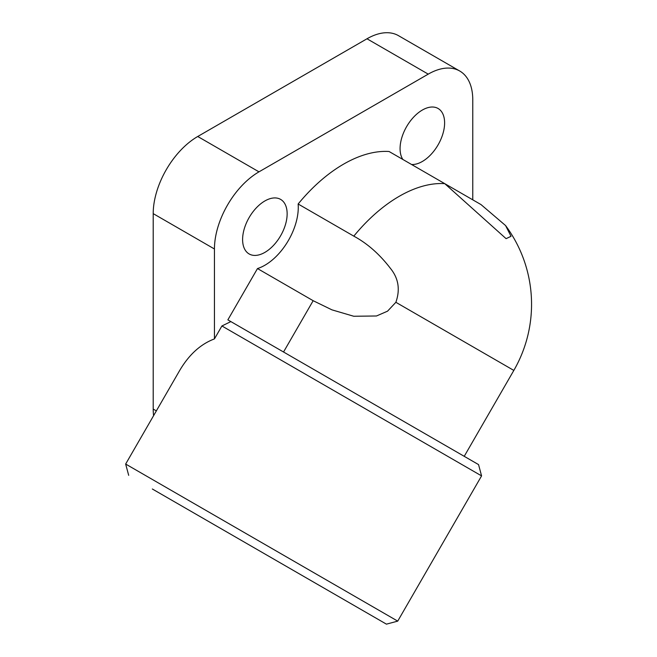 <?xml version="1.0" encoding="UTF-8"?>
<svg xmlns="http://www.w3.org/2000/svg" width="657" height="657" viewBox="0 0 657 657"><rect width="100%" height="100%" fill="white"/><g stroke="black" fill="none" stroke-linecap="round" stroke-linejoin="round"><path stroke-width="0.99" d="M402.856 159.462A31.495 18.182 -60 0 1 408.95 122.949A31.495 18.182 -60 0 1 438.088 108.487L438.088 108.487A31.495 18.182 -60 0 1 440.133 140.959A31.495 18.182 -60 0 1 411.561 164.488M249.126 217.582A31.495 18.182 -60 0 1 280.621 199.4A31.495 18.182 -60 0 1 280.621 235.764A31.495 18.182 -60 0 1 249.126 253.947A31.495 18.182 -60 0 1 249.126 217.582M288.489 240.314A47.238 27.274 120 0 0 298.138 203.999L353.811 236.142C367.419 243.501 379.647 254.275 390.504 268.467C398.536 278.379 400.318 289.655 395.867 302.302L387.548 311.172L376.477 315.984L353.753 316.255L331.941 309.849L313.159 300.701L257.487 268.557A47.238 27.274 120 0 0 288.489 240.314M445.027 183.812L481.014 204.59L505.578 225.556L511.023 236.306L506.095 238.663L444.748 183.648L389.075 151.504A132.271 76.368 -60 0 0 298.138 203.999M152.334 488.997L386.431 624.15L152.334 488.997M221.91 325.971L230.87 321.593L472.498 461.099L478.551 464.598L481.573 475.89L221.91 325.971L214.445 338.905C200.484 344.161 188.814 354.829 179.427 370.918L125.659 464.047L397.723 621.128L386.431 624.15M314.604 582.685L187.688 509.405L314.604 582.685M230.87 321.593L227.864 319.86L257.487 268.557M227.864 319.86L235.337 324.172M214.445 338.905L214.445 248.987A62.99 36.365 -60 0 1 258.981 171.847L428.233 74.134A62.99 36.365 -60 0 1 459.728 71.013L398.479 35.659A62.99 36.365 120 0 0 366.992 38.779L197.741 136.492A62.99 36.365 120 0 0 153.204 213.632L153.204 409.065A62.99 36.365 120 0 0 153.598 415.659M459.728 71.013A62.99 36.365 -60 0 1 472.769 99.848L472.769 199.827M353.811 236.142A132.271 76.368 -60 0 1 444.748 183.648M395.867 302.302L513.831 370.417A132.271 132.271 0 0 0 505.578 225.556M313.159 300.701L283.537 352.004M153.204 409.065L156.358 410.888M153.204 213.632L214.445 248.987M197.741 136.492L258.981 171.847M366.992 38.779L428.233 74.134M481.573 475.89L397.723 621.128M128.69 475.339L125.659 464.047M513.831 370.417L464.228 456.328"/></g></svg>
